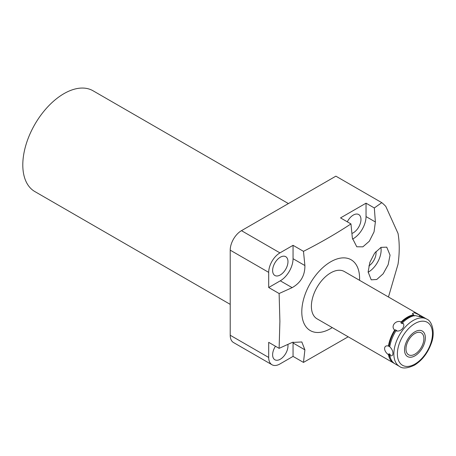 <?xml version="1.0" encoding="UTF-8"?>
<svg xmlns="http://www.w3.org/2000/svg" width="456" height="456" viewBox="0 0 456 456"><rect width="100%" height="100%" fill="white"/><g stroke="black" fill="none" stroke-linecap="round" stroke-linejoin="round"><path stroke-width="0.68" d="M332.253 327.602A40.875 23.598 -60 0 1 301.792 311.864A40.875 23.598 -60 0 1 330.691 261.801A40.875 23.598 -60 0 1 359.596 278.491A40.875 23.598 -60 0 1 359.556 280.315M421.68 316.219A27.303 15.76 120 0 0 421.036 315.808L344.343 271.531A27.303 15.76 120 0 0 330.691 272.882A27.303 15.76 120 0 0 312.856 296.942A27.303 15.76 120 0 0 317.04 318.818L393.733 363.096A27.303 15.76 120 0 0 394.411 363.455M390.051 255.155L388.164 264.68L383.148 273.799L376.753 279.494L371.207 279.83L368.129 271.953L369.862 262.394L374.644 253.108L381.005 247.369L386.745 247.152L390.051 255.155M348.184 336.802L303.479 362.412L304.899 349.837L301.821 341.96L292.142 342.473L279.118 348.35L279.898 321.389L279.118 293.527L268.698 287.508L280.297 280.81A18.035 10.414 120 0 0 293.054 258.717L293.054 245.317L279.95 252.886A15.914 9.188 120 0 0 268.698 272.375L268.698 287.508M279.118 293.527L292.142 287.645C300.749 282.817 305.001 275.452 304.899 265.552L303.479 251.336C320.34 242.791 336.163 233.654 350.955 223.924L340.535 217.905L366.037 203.182L374.325 207.964L381.78 202.658A106.088 61.252 -60 0 1 385.81 206.437L398.042 233.466A106.088 61.252 -60 0 1 399.228 248.127A106.088 61.252 -60 0 1 398.042 264.149L388.461 297.004M381.78 202.658L335.878 176.159L241.469 230.668L279.95 252.886M303.479 362.412L293.054 356.398L279.95 363.962A15.914 9.188 -60 0 1 271.993 364.749L233.512 342.536A15.914 9.188 -60 0 1 230.217 335.251L230.217 250.162A15.914 9.188 -60 0 1 241.469 230.668M230.217 304.363L34.85 191.566A58.191 33.596 120 0 1 22.8 164.929A58.191 33.596 -60 0 1 48.199 106.368A58.191 33.596 -60 0 1 93.041 90.778L288.409 203.57M271.993 364.749A15.914 9.188 -60 0 1 268.698 357.464L268.698 342.331L279.118 348.35M293.054 356.398L293.054 342.997A18.035 10.414 120 0 0 293.026 342.091M287.856 344.417A10.858 6.27 -60 0 1 287.981 345.927A10.858 6.27 -60 0 1 283.239 356.854A10.858 6.27 -60 0 1 274.871 359.761A10.858 6.27 -60 0 1 272.625 354.791A10.858 6.27 -60 0 1 275.475 346.246M272.625 270.516A10.858 6.27 -60 0 1 277.362 259.589A10.858 6.27 -60 0 1 285.73 256.677A10.858 6.27 -60 0 1 287.975 261.647A10.858 6.27 -60 0 1 283.239 272.574A10.858 6.27 -60 0 1 274.871 275.487A10.858 6.27 -60 0 1 272.625 270.516M303.479 251.336L293.054 245.317M374.325 207.964L375.385 221.981L374.045 231.876L369.332 241.224L362.868 246.838L356.769 246.781L352.38 238.146L350.955 223.924M380.908 247.414A18.035 10.414 -60 0 1 381.13 250.008A18.035 10.414 -60 0 1 368.129 272.232M375.943 251.484A10.858 6.27 -60 0 1 376.057 252.937A10.858 6.27 -60 0 1 368.853 265.945M352.494 239.098A18.035 10.414 120 0 0 366.037 216.583L366.037 203.182M347.312 221.821A10.858 6.27 -60 0 1 358.712 214.542A10.858 6.27 -60 0 1 360.964 219.513A10.858 6.27 -60 0 1 351.918 233.455M399.513 366.436L395.056 363.865A27.303 15.76 120 0 1 389.772 355.498C391.824 356.284 392.878 355.583 392.935 353.4C392.918 351.046 391.864 348.846 389.772 346.805A27.303 15.76 120 0 1 395.979 330.805C400.966 332.481 406.37 325.755 402.5 322.694A27.303 15.76 120 0 1 408.707 317.929A27.303 15.76 120 0 1 414.914 315.523L422.872 317.353L421.435 316.111A27.303 15.76 120 0 1 422.359 316.572L426.816 319.149A27.303 15.76 -60 0 0 413.164 320.5A27.303 15.76 120 0 0 395.329 344.559A27.303 15.76 120 0 0 399.513 366.436C402.448 368.83 407.413 368.425 414.413 365.205C422.074 360.44 427.682 353.206 431.251 343.499C435.714 332.025 431.707 320.825 426.816 319.149M390.769 358.809A26.368 15.225 -60 0 1 389.014 353.742L388.449 354.734A27.303 15.76 120 0 0 393.733 363.096M388.449 354.734C386.027 352.887 384.727 350.829 384.55 348.561C384.773 346.281 386.072 345.443 388.449 346.041L389.014 346.378A26.368 15.225 -60 0 1 395.437 329.819L396.766 330.589L395.979 330.805M402.5 322.694L402.283 323.72L400.961 322.951A26.368 15.225 -60 0 1 413.809 315.535L413.592 314.76A27.303 15.76 120 0 0 407.385 317.159A27.303 15.76 120 0 0 401.177 321.93C395.768 319.627 390.353 326.365 394.657 330.041A27.303 15.76 120 0 0 388.449 346.041M420.74 316.72L420.569 316.618A26.368 15.225 120 0 0 419.332 316.031L420.654 316.795L421.435 316.111M389.772 355.498L390.342 354.506L389.014 353.742M389.783 346.742L389.014 346.378M413.809 315.535L414.413 315.928M401.177 321.93L400.961 322.951M395.437 329.819L394.657 330.041M421.036 315.808A27.303 15.76 120 0 0 420.113 315.347L419.332 316.031M420.113 315.347L414.384 312.702L412.395 313.517L413.592 314.76M405.971 348.982A12.665 7.313 120 0 0 408.599 354.779A12.665 7.313 120 0 0 418.357 351.388A12.665 7.313 120 0 0 423.886 338.637A12.665 7.313 120 0 0 421.264 332.84A12.665 7.313 120 0 0 411.5 336.232A12.665 7.313 120 0 0 405.971 348.982M404.518 349.82A14.729 8.504 120 0 0 407.567 356.563A14.729 8.504 120 0 0 418.916 352.619A14.729 8.504 120 0 0 425.345 337.799A14.729 8.504 120 0 0 422.296 331.056A14.729 8.504 120 0 0 410.947 335A14.729 8.504 120 0 0 404.518 349.82M268.698 357.464L230.217 335.251M304.899 349.837L293.054 342.997M230.217 250.162L268.698 272.375M292.142 287.645L280.297 280.81M304.899 265.552L293.054 258.717M375.385 221.981L366.037 216.583M414.931 323.555A24.806 14.324 -60 0 1 432.47 333.684A24.806 14.324 -60 0 1 414.931 364.065A24.806 14.324 120 0 1 397.387 353.936A24.806 14.324 120 0 1 414.931 323.555"/></g></svg>
